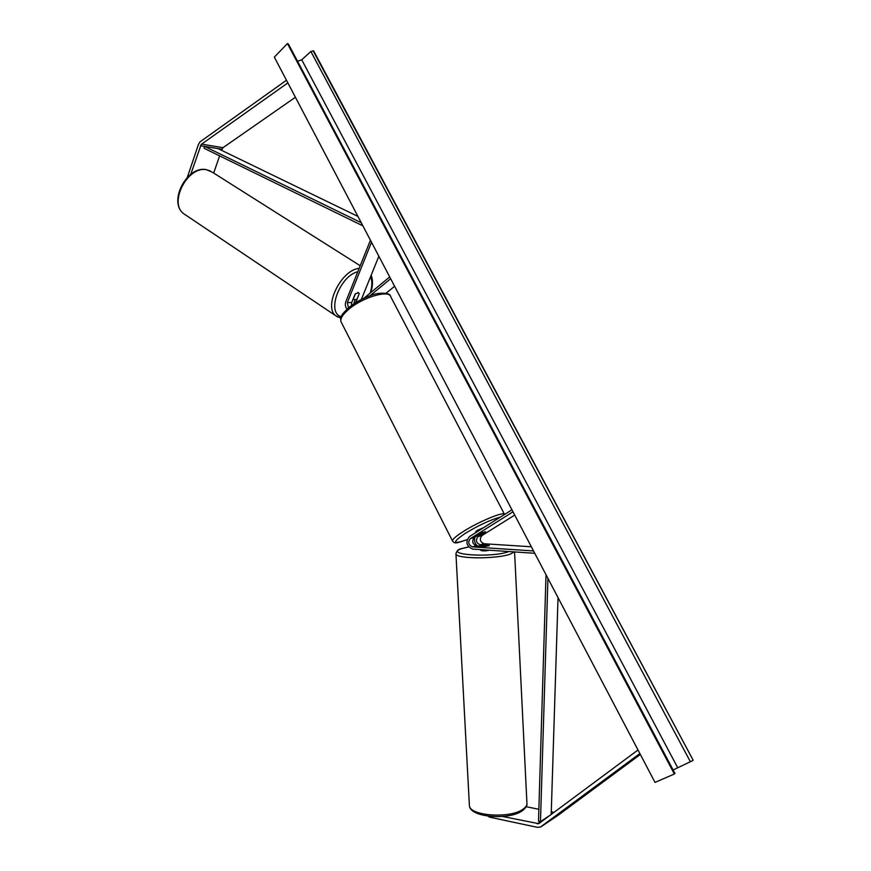<?xml version="1.0" encoding="UTF-8"?>
<svg xmlns="http://www.w3.org/2000/svg" width="871" height="871" viewBox="0 0 871 871"><rect width="100%" height="100%" fill="white"/><g stroke="black" fill="none" stroke-linecap="round" stroke-linejoin="round"><path stroke-width="1.31" d="M190.738 174.342L201.212 144.412L287.865 82.897M213.678 173.057L219.623 155.865M221.539 150.313L223.02 147.667L295.4 97.258M187.309 177.39L198.436 144.488L199.96 141.897L286.472 80.241M502.436 816.465L538.757 823.672L637.997 749.985M526.193 806.709L538.866 809.29M551.267 811.816L554.043 812.382M558.061 815.321L640.348 754.46M488.043 816.171L489.502 817.129L537.309 827.319L540.445 827.058L639.88 753.557M489.502 817.129L489.469 816.334M489.252 545.638L485.267 546.389L476.502 545.812C472.354 543.918 471.636 541.163 474.347 537.549L481.652 532.965L485.528 531.713L478.059 536.58C475.348 540.183 476.067 542.927 480.204 544.8L483.645 545.028M511.941 509.818L469.371 536.623C465.288 542.078 466.366 546.226 472.605 549.078L534.761 553.292M475 537.146C473.889 540.564 474.684 543.471 477.384 545.867M514.707 515.077L481.968 535.556C479.257 539.149 479.975 541.871 484.102 543.744L531.343 546.781M512.986 511.81L470.373 538.583C467.651 542.219 468.369 544.985 472.528 546.89L533.531 550.951M355.782 302.596L359.2 293.69M358.558 292.645L355.205 293.865L351.688 302.607L351.427 305.536M347.006 309.151C345.275 306.951 344.905 304.425 345.874 301.562L370.436 240.211M355.009 299.94L353.757 303.903M361.367 299.439L378.852 256.248M348.433 307.899L347.355 302.509L371.503 242.247M389.707 276.934L363.969 298.176M390.654 278.742L370.121 295.639M394.607 286.265L385.995 293.287M483.47 527.75L477.264 530.385L475.664 531.756L476.012 532.442M477.711 535.523L480.944 534.685L485.528 531.713L482.251 532.671L477.678 535.458M353.267 298.688L354.813 299.94L357.077 298.96L359.244 293.603L357.839 292.427M353.408 298.775L355.51 293.571M287.419 43.55L674.361 774.003L655.014 782.398L274.343 57.127L287.419 43.55L288.443 44.094L674.96 773.481L287.985 43.713M692.804 760.535L673.12 769.986L297.555 61.264L301.736 59.805L310.86 51.509L313.614 50.888L693.185 760.252L313.07 50.736M489.154 550.2L488.838 550.33C485.169 551.082 482.436 551.071 480.672 550.32L480.661 550.232M480.52 546.073L483.764 545.017L489.143 545.366L488.62 545.975M357.948 216.422L217.957 148.582L204.533 146.382L361.258 222.726M204.533 146.382L204.01 148.244L362.891 225.85M551.191 814.516L558.028 597.626M537.2 823.814L550.897 814.723L540.466 821.636L547.935 578.388M540.466 821.636L538.507 821.081L546.019 574.74M221.92 149.224L200.45 145.707M223.02 147.667L201.549 144.118M558.409 815.093L541.327 826.546M484.102 543.744L480.204 544.8M481.968 535.556L478.059 536.58M476.502 545.812L472.528 546.89M474.347 537.549L470.373 538.583M351.688 302.607L347.355 302.509M504.559 514.467L390.85 296.957C389.729 289.412 363.076 297 348.933 309.151C342.891 314.279 340.223 318.394 340.909 321.508C340.517 318.819 340.626 317.196 341.225 316.63C342.336 315.346 339.538 316.511 348.879 307.517C355.477 302.237 362.967 298.143 371.351 295.215C379.571 291.894 390.763 293.102 390.273 295.846M452.702 541.305L452.452 540.826C452.561 539.203 456.045 536.188 462.882 531.778C478.429 521.718 504.222 511.07 504.614 514.434M500.324 517.134C490.678 519.682 478.941 525.126 465.103 533.466C451.799 542.677 452.463 544.734 467.106 539.639M360.213 265.742L212.589 172.371L206.59 169.78C187.722 165.49 168.375 202.91 183.683 213.689L185.817 215.126M370.121 293.091C372.287 286.559 372.44 281.083 370.578 276.673M337.621 317.011L335.781 315.77C323.163 306.821 341.236 269.738 359.157 268.377M357.829 271.698C339.527 276.096 326.222 312.896 341.214 316.663M690.42 761.82L310.86 51.509M677.627 767.569L301.736 59.805M514.565 551.92L526.901 802.648C527.314 804.88 526.084 807.025 523.199 809.072C510.809 818.784 469.905 816.062 469.404 805.708L469.338 804.456M455.914 553.412L455.958 553.989C456.175 559.04 497.711 559.128 510.569 554L514.26 551.898M508.882 551.539L508.533 551.67C491.298 558.169 441.967 554.577 462.196 548.523L468.631 546.966M558.159 815.256L541.229 826.612M340.909 321.508L452.452 540.826C455.076 544.255 456.034 543.177 467.096 539.682M206.285 169.649L210.444 171.01M370.719 292.602C372.919 285.982 373.071 280.19 371.166 275.225M206.133 169.627C186.862 165.577 167.853 202.083 183.683 213.689L335.781 315.77L340.746 318.122M353.114 299.069L353.92 299.591M522.524 810.607C509.829 820.362 470.057 817.771 469.404 805.708L455.958 553.989C456.578 550.853 458.451 549.057 461.576 548.61M480.672 550.32L480.629 549.623M461.652 548.588L468.598 546.923M476.611 545.812L477.243 545.758M522.578 810.574C525.768 807.874 527.238 805.642 526.966 803.889"/></g></svg>
